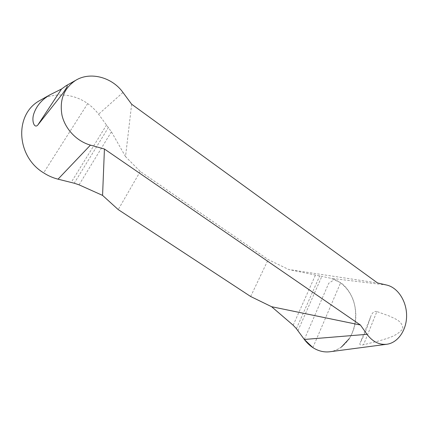 <?xml version="1.0" encoding="UTF-8"?>
<svg xmlns="http://www.w3.org/2000/svg" width="428" height="428" viewBox="0 0 428 428"><rect width="100%" height="100%" fill="white"/><g stroke="black" fill="none" stroke-linecap="round" stroke-linejoin="round"><path stroke-width="0.32" stroke-dasharray="2.14 1.6" d="M131.653 104.234L125.532 156.616L140.261 171.457L268.196 259.593L288.734 269.517L377.523 282.94M329.71 351.773C342.411 350.232 352.956 337.756 355.31 322.445C357.68 307.122 351.805 290.628 340.629 282.678L330.898 278.286L288.734 269.517M376.87 311.536C374.072 310.953 371.953 312.847 370.509 317.212C367.342 327.618 363.961 336.017 360.36 342.416C359.097 344.727 360.173 345.503 363.57 344.738L379.957 340.672C387.297 338.157 396.007 336.766 402.903 328.757C402.24 320.545 394.798 318.892 389.614 316.137L376.87 311.536L363.57 344.738M125.532 156.616L111.414 131.781L98.606 114.239C95.519 110.14 91.876 106.593 87.67 103.592C73.68 93.507 54.094 91.95 39.954 100.441M140.261 171.457L118.224 209.597M250.658 296.502L268.196 259.593M304.324 339.468L328.72 283.293L334.616 279.425C342.994 283.331 349.168 290.082 353.132 299.675C357.53 312.552 356.032 327.682 349.243 338.698M341.485 347.017C335.579 351.27 329.137 352.752 322.161 351.463M386.762 285.075L330.898 278.286M122.975 92.464L98.606 114.239M293.18 325.226L315.532 274.867M296.406 328.683L319.759 275.766M297.925 330.748L321.899 276.247M312.863 347.6L340.629 282.678M111.414 131.781L79.046 184.832M108.482 127.351L74.215 183.211M106.609 124.864L71.16 182.446M87.67 103.592L43.629 172.853M370.509 317.212L360.36 342.416"/><path stroke-width="0.64" d="M360.413 325.013L367.015 334.316C372.51 341.635 379.037 344.957 386.607 344.283C397.917 342.962 406.686 330.041 406.6 315.623C406.616 301.205 397.901 287.616 386.762 285.075L377.523 282.94L131.653 104.234L122.975 92.464C112.248 77.329 90.442 71.283 75.761 80.287C63.965 88.179 59.364 99.788 61.964 115.111C65.131 129.138 76.879 141.358 90.442 145.113L104.432 149.014L360.413 325.013L271.598 306.71L293.18 325.226L296.406 328.683L304.324 339.468L312.863 347.6C318.277 351.04 323.889 352.431 329.71 351.773M39.954 100.441C14.087 114.116 16.114 156.434 43.629 172.853C48.155 175.785 52.96 177.888 58.031 179.172L74.215 183.211L79.046 184.832L102.57 195.393L104.432 149.014M102.57 195.393L118.224 209.597L250.658 296.502L271.598 306.71M37.878 124.939C34.465 129.021 31.271 121.087 33.855 113.645C36.519 105.844 41.907 99.553 50.012 94.781L61.53 89.019L66.094 85.723C66.87 85.274 67.255 85.407 67.244 86.135C67.03 86.996 65.511 89.484 62.681 93.593L37.878 124.939L61.53 89.019M349.243 338.698L341.485 347.017M322.161 351.463C315.286 350.013 309.342 346.017 304.324 339.468L367.015 334.316M90.442 145.113L58.031 179.172M386.607 344.283L329.86 351.757M75.761 80.287L66.099 85.723M50.012 94.775L40.211 100.291"/></g></svg>
